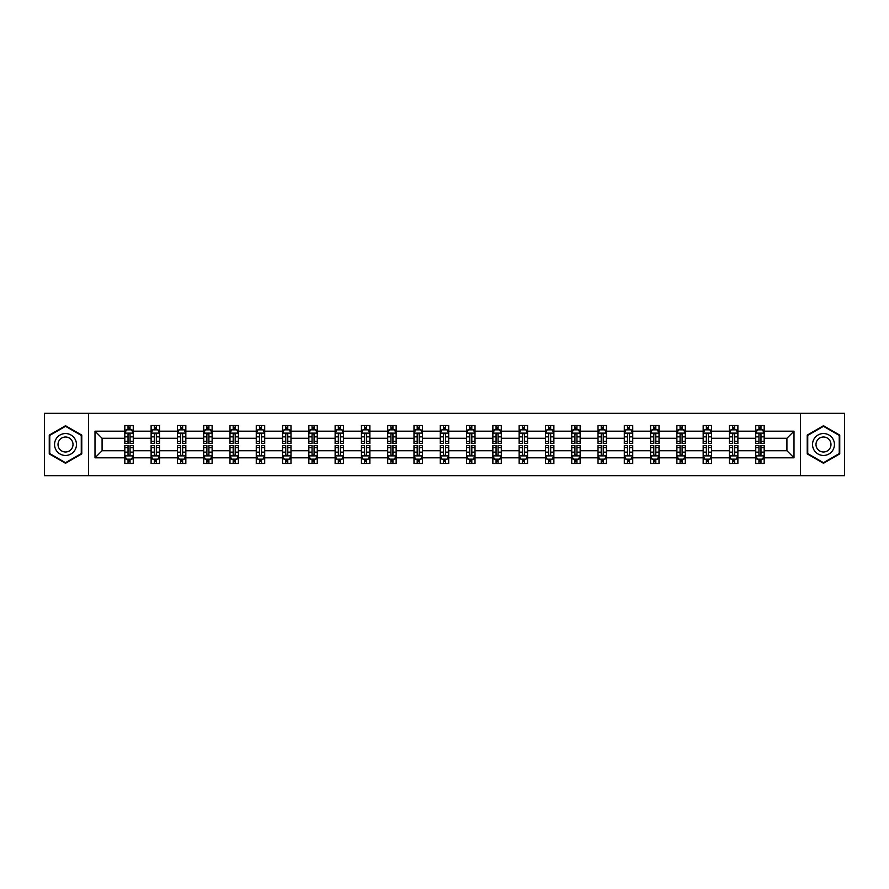 <?xml version="1.0" encoding="UTF-8"?>
<svg xmlns="http://www.w3.org/2000/svg" width="889" height="889" viewBox="0 0 889 889"><rect width="100%" height="100%" fill="white"/><g stroke="black" fill="none" stroke-linecap="round" stroke-linejoin="round"><path stroke-width="1.33" d="M800.489 475.671L844.55 475.671L844.55 413.329L800.489 413.329L800.489 475.671L88.511 475.671L88.511 413.329L44.45 413.329L44.45 475.671L88.511 475.671M764.173 457.813L764.173 450.734L786.921 450.734L793.999 457.813L764.173 457.813L764.173 463.458L760.973 463.458L760.973 459.157M800.489 413.329L88.511 413.329M755.739 457.813L737.881 457.813L737.881 450.734L755.739 450.734L755.739 463.458L764.173 463.458L764.173 458.957L762.584 458.957M737.881 457.813L737.881 463.458L734.681 463.458L734.681 459.157M729.458 457.813L711.589 457.813L711.589 450.734L729.458 450.734L729.458 463.458L737.881 463.458L737.881 458.957L736.292 458.957M711.589 457.813L711.589 463.458L708.389 463.458L708.389 459.157M703.166 457.813L685.308 457.813L685.308 450.734L703.166 450.734L703.166 463.458L711.589 463.458L711.589 458.957L710.011 458.957M685.308 457.813L685.308 463.458L682.107 463.458L682.107 459.157M676.885 457.813L659.016 457.813L659.016 450.734L676.885 450.734L676.885 463.458L685.308 463.458L685.308 458.957L683.719 458.957M659.016 457.813L659.016 463.458L655.815 463.458L655.815 459.157M650.592 457.813L632.735 457.813L632.735 450.734L650.592 450.734L650.592 463.458L659.016 463.458L659.016 458.957L657.438 458.957M632.735 457.813L632.735 463.458L629.523 463.458L629.523 459.157M624.3 457.813L606.442 457.813L606.442 450.734L624.3 450.734L624.3 463.458L632.735 463.458L632.735 458.957L631.146 458.957M606.442 457.813L606.442 463.458L603.242 463.458L603.242 459.157M598.019 457.813L580.15 457.813L580.15 450.734L598.019 450.734L598.019 463.458L606.442 463.458L606.442 458.957L604.853 458.957M580.15 457.813L580.15 463.458L576.95 463.458L576.95 459.157M571.727 457.813L553.869 457.813L553.869 450.734L571.727 450.734L571.727 463.458L580.15 463.458L580.15 458.957L578.572 458.957M553.869 457.813L553.869 463.458L550.658 463.458L550.658 459.157M545.435 457.813L527.577 457.813L527.577 450.734L545.435 450.734L545.435 463.458L553.869 463.458L553.869 458.957L552.28 458.957M527.577 457.813L527.577 463.458L524.377 463.458L524.377 459.157M519.154 457.813L501.285 457.813L501.285 450.734L519.154 450.734L519.154 463.458L527.577 463.458L527.577 458.957L525.988 458.957M501.285 457.813L501.285 463.458L498.084 463.458L498.084 459.157M492.862 457.813L475.004 457.813L475.004 450.734L492.862 450.734L492.862 463.458L501.285 463.458L501.285 458.957L499.707 458.957M475.004 457.813L475.004 463.458L471.803 463.458L471.803 459.157M466.581 457.813L448.712 457.813L448.712 450.734L466.581 450.734L466.581 463.458L475.004 463.458L475.004 458.957L473.415 458.957M448.712 457.813L448.712 463.458L445.511 463.458L445.511 459.157M440.288 457.813L422.419 457.813L422.419 450.734L440.288 450.734L440.288 463.458L448.712 463.458L448.712 458.957L447.134 458.957M422.419 457.813L422.419 463.458L419.219 463.458L419.219 459.157M413.996 457.813L396.138 457.813L396.138 450.734L413.996 450.734L413.996 463.458L422.419 463.458L422.419 458.957L420.841 458.957M396.138 457.813L396.138 463.458L392.938 463.458L392.938 459.157M387.715 457.813L369.846 457.813L369.846 450.734L387.715 450.734L387.715 463.458L396.138 463.458L396.138 458.957L394.549 458.957M369.846 457.813L369.846 463.458L366.646 463.458L366.646 459.157M361.423 457.813L343.565 457.813L343.565 450.734L361.423 450.734L361.423 463.458L369.846 463.458L369.846 458.957L368.268 458.957M343.565 457.813L343.565 463.458L340.354 463.458L340.354 459.157M335.131 457.813L317.273 457.813L317.273 450.734L335.131 450.734L335.131 463.458L343.565 463.458L343.565 458.957L341.976 458.957M317.273 457.813L317.273 463.458L314.073 463.458L314.073 459.157M308.85 457.813L290.981 457.813L290.981 450.734L308.85 450.734L308.85 463.458L317.273 463.458L317.273 458.957L315.684 458.957M290.981 457.813L290.981 463.458L287.78 463.458L287.78 459.157M282.558 457.813L264.7 457.813L264.7 450.734L282.558 450.734L282.558 463.458L290.981 463.458L290.981 458.957L289.403 458.957M264.7 457.813L264.7 463.458L261.499 463.458L261.499 459.157M256.265 457.813L238.408 457.813L238.408 450.734L256.265 450.734L256.265 463.458L264.7 463.458L264.7 458.957L263.111 458.957M238.408 457.813L238.408 463.458L235.207 463.458L235.207 459.157M229.984 457.813L212.115 457.813L212.115 450.734L229.984 450.734L229.984 463.458L238.408 463.458L238.408 458.957L236.83 458.957M212.115 457.813L212.115 463.458L208.915 463.458L208.915 459.157M203.692 457.813L185.834 457.813L185.834 450.734L203.692 450.734L203.692 463.458L212.115 463.458L212.115 458.957L210.537 458.957M185.834 457.813L185.834 463.458L182.634 463.458L182.634 459.157M177.411 457.813L159.542 457.813L159.542 450.734L177.411 450.734L177.411 463.458L185.834 463.458L185.834 458.957L184.245 458.957M159.542 457.813L159.542 463.458L156.342 463.458L156.342 459.157M151.119 457.813L133.261 457.813L133.261 450.734L151.119 450.734L151.119 463.458L159.542 463.458L159.542 458.957L157.964 458.957M133.261 457.813L133.261 463.458L130.05 463.458L130.05 459.157M124.827 457.813L95.001 457.813L95.001 431.187L124.827 431.187L124.827 438.266L102.079 438.266L102.079 450.734L124.827 450.734L124.827 463.458L133.261 463.458L133.261 458.957L131.672 458.957M126.416 430.043L124.827 430.043L124.827 425.542L124.827 431.187M128.027 429.843L128.027 425.542L124.827 425.542L133.261 425.542L133.261 431.187L151.119 431.187L151.119 425.542L159.542 425.542L159.542 431.187L177.411 431.187L177.411 425.542L185.834 425.542L185.834 431.187L203.692 431.187L203.692 425.542L212.115 425.542L212.115 431.187L229.984 431.187L229.984 425.542L238.408 425.542L238.408 431.187L256.265 431.187L256.265 425.542L264.7 425.542L264.7 431.187L282.558 431.187L282.558 425.542L290.981 425.542L290.981 431.187L308.85 431.187L308.85 425.542L317.273 425.542L317.273 431.187L335.131 431.187L335.131 425.542L343.565 425.542L343.565 431.187L361.423 431.187L361.423 425.542L369.846 425.542L369.846 431.187L387.715 431.187L387.715 425.542L396.138 425.542L396.138 431.187L413.996 431.187L413.996 425.542L422.419 425.542L422.419 431.187L440.288 431.187L440.288 425.542L448.712 425.542L448.712 431.187L466.581 431.187L466.581 425.542L475.004 425.542L475.004 431.187L492.862 431.187L492.862 425.542L501.285 425.542L501.285 431.187L519.154 431.187L519.154 425.542L527.577 425.542L527.577 431.187L545.435 431.187L545.435 425.542L553.869 425.542L553.869 431.187L571.727 431.187L571.727 425.542L580.15 425.542L580.15 431.187L598.019 431.187L598.019 425.542L606.442 425.542L606.442 431.187L624.3 431.187L624.3 425.542L632.735 425.542L632.735 431.187L650.592 431.187L650.592 425.542L659.016 425.542L659.016 431.187L676.885 431.187L676.885 425.542L685.308 425.542L685.308 431.187L703.166 431.187L703.166 425.542L711.589 425.542L711.589 431.187L729.458 431.187L729.458 425.542L737.881 425.542L737.881 431.187L755.739 431.187L755.739 425.542L764.173 425.542L764.173 431.187L793.999 431.187L793.999 457.813M755.739 431.187L755.739 438.266L737.881 438.266L737.881 431.187M729.458 431.187L729.458 438.266L711.589 438.266L711.589 431.187M703.166 431.187L703.166 438.266L685.308 438.266L685.308 431.187M676.885 431.187L676.885 438.266L659.016 438.266L659.016 431.187M650.592 431.187L650.592 438.266L632.735 438.266L632.735 431.187M624.3 431.187L624.3 438.266L606.442 438.266L606.442 431.187M598.019 431.187L598.019 438.266L580.15 438.266L580.15 431.187M571.727 431.187L571.727 438.266L553.869 438.266L553.869 431.187M545.435 431.187L545.435 438.266L527.577 438.266L527.577 431.187M519.154 431.187L519.154 438.266L501.285 438.266L501.285 431.187M492.862 431.187L492.862 438.266L475.004 438.266L475.004 431.187M466.581 431.187L466.581 438.266L448.712 438.266L448.712 431.187M440.288 431.187L440.288 438.266L422.419 438.266L422.419 431.187M413.996 431.187L413.996 438.266L396.138 438.266L396.138 431.187M387.715 431.187L387.715 438.266L369.846 438.266L369.846 431.187M361.423 431.187L361.423 438.266L343.565 438.266L343.565 431.187M335.131 431.187L335.131 438.266L317.273 438.266L317.273 431.187M308.85 431.187L308.85 438.266L290.981 438.266L290.981 431.187M282.558 431.187L282.558 438.266L264.7 438.266L264.7 431.187M256.265 431.187L256.265 438.266L238.408 438.266L238.408 431.187M229.984 431.187L229.984 438.266L212.115 438.266L212.115 431.187M203.692 431.187L203.692 438.266L185.834 438.266L185.834 431.187M177.411 431.187L177.411 438.266L159.542 438.266L159.542 431.187M151.119 431.187L151.119 438.266L133.261 438.266L133.261 431.187M95.001 431.187L102.079 438.266M786.921 450.734L786.921 438.266L764.173 438.266L764.173 431.187M758.95 429.754L760.973 429.754M732.658 429.754L734.681 429.754M706.366 429.754L708.389 429.754M680.085 429.754L682.107 429.754M653.793 429.754L655.815 429.754M627.501 429.754L629.523 429.754M601.22 429.754L603.242 429.754M574.927 429.754L576.95 429.754M548.646 429.754L550.658 429.754M522.354 429.754L524.377 429.754M496.062 429.754L498.084 429.754M469.781 429.754L471.803 429.754M443.489 429.754L445.511 429.754M417.197 429.754L419.219 429.754M390.916 429.754L392.938 429.754M364.623 429.754L366.646 429.754M338.342 429.754L340.354 429.754M312.05 429.754L314.073 429.754M285.758 429.754L287.78 429.754M259.477 429.754L261.499 429.754M233.185 429.754L235.207 429.754M206.893 429.754L208.915 429.754M180.611 429.754L182.634 429.754M154.319 429.754L156.342 429.754M128.027 429.754L130.05 429.754M128.027 459.246L130.05 459.246M154.319 459.246L156.342 459.246M180.611 459.246L182.634 459.246M206.893 459.246L208.915 459.246M233.185 459.246L235.207 459.246M259.477 459.246L261.499 459.246M285.758 459.246L287.78 459.246M312.05 459.246L314.073 459.246M338.342 459.246L340.354 459.246M364.623 459.246L366.646 459.246M390.916 459.246L392.938 459.246M417.197 459.246L419.219 459.246M443.489 459.246L445.511 459.246M469.781 459.246L471.803 459.246M496.062 459.246L498.084 459.246M522.354 459.246L524.377 459.246M548.646 459.246L550.658 459.246M574.927 459.246L576.95 459.246M601.22 459.246L603.242 459.246M627.501 459.246L629.523 459.246M653.793 459.246L655.815 459.246M680.085 459.246L682.107 459.246M706.366 459.246L708.389 459.246M732.658 459.246L734.681 459.246M758.95 459.246L760.973 459.246M102.079 450.734L95.001 457.813M793.999 431.187L786.921 438.266M81.777 435.11L65.519 425.72L49.251 435.11L49.251 453.89L65.519 463.28L81.777 453.89L81.777 435.11M807.223 435.11L807.223 453.89L823.481 463.28L839.749 453.89L839.749 435.11L823.481 425.72L807.223 435.11M130.05 427.731L128.027 427.731M124.827 441.377L124.827 443.489L128.027 443.489L128.027 441.377L124.827 441.377L124.827 438.266M133.261 438.266L133.261 443.489L130.05 443.489L130.05 434.477C129.383 433.176 128.705 433.176 128.027 434.477L128.027 441.377M131.672 430.043L133.261 430.043L133.261 425.542L130.05 425.542L130.05 429.843M133.261 433.21L131.572 429.843L126.516 429.843L124.827 433.21M128.027 461.269L130.05 461.269M133.261 447.623L133.261 445.511L130.05 445.511L130.05 447.623L133.261 447.623L133.261 450.734M124.827 450.734L124.827 445.511L128.027 445.511L128.027 454.523C128.705 455.824 129.383 455.824 130.05 454.523L130.05 447.623M126.416 458.957L124.827 458.957L124.827 463.458L128.027 463.458L128.027 459.157M124.827 455.79L126.516 459.157L131.572 459.157L133.261 455.79M156.342 427.731L154.319 427.731M152.708 430.043L151.119 430.043L151.119 425.542L154.319 425.542L154.319 429.843M151.119 441.377L151.119 443.489L154.319 443.489L154.319 441.377L151.119 441.377L151.119 438.266M159.542 438.266L159.542 443.489L156.342 443.489L156.342 434.477C155.675 433.176 154.997 433.176 154.319 434.477L154.319 441.377M157.964 430.043L159.542 430.043L159.542 425.542L156.342 425.542L156.342 429.843M159.542 433.21L157.864 429.843L152.808 429.843L151.119 433.21M182.634 427.731L180.611 427.731M178.989 430.043L177.411 430.043L177.411 425.542L180.611 425.542L180.611 429.843M177.411 441.377L177.411 443.489L180.611 443.489L180.611 441.377L177.411 441.377L177.411 438.266M185.834 438.266L185.834 443.489L182.634 443.489L182.634 434.477C181.956 433.176 181.278 433.176 180.611 434.477L180.611 441.377M184.245 430.043L185.834 430.043L185.834 425.542L182.634 425.542L182.634 429.843M185.834 433.21L184.145 429.843L179.089 429.843L177.411 433.21M154.319 461.269L156.342 461.269M159.542 447.623L159.542 445.511L156.342 445.511L156.342 447.623L159.542 447.623L159.542 450.734M151.119 450.734L151.119 445.511L154.319 445.511L154.319 454.523C154.997 455.824 155.664 455.824 156.342 454.523L156.342 447.623M152.708 458.957L151.119 458.957L151.119 463.458L154.319 463.458L154.319 459.157M151.119 455.79L152.808 459.157L157.864 459.157L159.542 455.79M180.611 461.269L182.634 461.269M185.834 447.623L185.834 445.511L182.634 445.511L182.634 447.623L185.834 447.623L185.834 450.734M177.411 450.734L177.411 445.511L180.611 445.511L180.611 454.523C181.278 455.824 181.956 455.824 182.634 454.523L182.634 447.623M178.989 458.957L177.411 458.957L177.411 463.458L180.611 463.458L180.611 459.157M177.411 455.79L179.089 459.157L184.145 459.157L185.834 455.79M56.029 439.022A10.957 10.957 0 0 0 60.041 453.99A10.957 10.957 0 0 0 74.998 449.978A10.957 10.957 0 0 0 70.987 435.01A10.957 10.957 0 0 0 56.029 439.022M59.018 440.755A7.501 7.501 0 0 0 61.763 450.99A7.501 7.501 0 0 0 72.009 448.245A7.501 7.501 0 0 0 69.264 438.01A7.501 7.501 0 0 0 59.018 440.755M81.266 435.399L81.266 453.601L65.519 462.691L49.762 453.601L49.762 435.399L65.519 426.309L81.266 435.399M814.002 439.022A10.957 10.957 0 0 0 818.013 453.99A10.957 10.957 0 0 0 832.971 449.978A10.957 10.957 0 0 0 828.959 435.01A10.957 10.957 0 0 0 814.002 439.022M816.991 440.755A7.501 7.501 0 0 0 819.736 450.99A7.501 7.501 0 0 0 829.982 448.245A7.501 7.501 0 0 0 827.237 438.01A7.501 7.501 0 0 0 816.991 440.755M839.238 435.399L839.238 453.601L823.481 462.691L807.734 453.601L807.734 435.399L823.481 426.309L839.238 435.399M208.915 427.731L206.893 427.731M205.281 430.043L203.692 430.043L203.692 425.542L206.893 425.542L206.893 429.843M203.692 441.377L203.692 443.489L206.893 443.489L206.893 441.377L203.692 441.377L203.692 438.266M212.115 438.266L212.115 443.489L208.915 443.489L208.915 434.477C208.248 433.176 207.57 433.176 206.893 434.477L206.893 441.377M210.537 430.043L212.115 430.043L212.115 425.542L208.915 425.542L208.915 429.843M212.115 433.21L210.437 429.843L205.381 429.843L203.692 433.21M206.893 461.269L208.915 461.269M212.115 447.623L212.115 445.511L208.915 445.511L208.915 447.623L212.115 447.623L212.115 450.734M203.692 450.734L203.692 445.511L206.893 445.511L206.893 454.523C207.57 455.824 208.248 455.824 208.915 454.523L208.915 447.623M205.281 458.957L203.692 458.957L203.692 463.458L206.893 463.458L206.893 459.157M203.692 455.79L205.381 459.157L210.437 459.157L212.115 455.79M235.207 427.731L233.185 427.731M231.562 430.043L229.984 430.043L229.984 425.542L233.185 425.542L233.185 429.843M229.984 441.377L229.984 443.489L233.185 443.489L233.185 441.377L229.984 441.377L229.984 438.266M238.408 438.266L238.408 443.489L235.207 443.489L235.207 434.477C234.529 433.176 233.863 433.176 233.185 434.477L233.185 441.377M236.83 430.043L238.408 430.043L238.408 425.542L235.207 425.542L235.207 429.843M238.408 433.21L236.718 429.843L231.673 429.843L229.984 433.21M233.185 461.269L235.207 461.269M238.408 447.623L238.408 445.511L235.207 445.511L235.207 447.623L238.408 447.623L238.408 450.734M229.984 450.734L229.984 445.511L233.185 445.511L233.185 454.523C233.863 455.824 234.529 455.824 235.207 454.523L235.207 447.623M231.562 458.957L229.984 458.957L229.984 463.458L233.185 463.458L233.185 459.157M229.984 455.79L231.673 459.157L236.718 459.157L238.408 455.79M261.499 427.731L259.477 427.731M257.854 430.043L256.265 430.043L256.265 425.542L259.477 425.542L259.477 429.843M256.265 441.377L256.265 443.489L259.477 443.489L259.477 441.377L256.265 441.377L256.265 438.266M264.7 438.266L264.7 443.489L261.499 443.489L261.499 434.477C260.821 433.176 260.144 433.176 259.477 434.477L259.477 441.377M263.111 430.043L264.7 430.043L264.7 425.542L261.499 425.542L261.499 429.843M264.7 433.21L263.011 429.843L257.954 429.843L256.265 433.21M259.477 461.269L261.499 461.269M264.7 447.623L264.7 445.511L261.499 445.511L261.499 447.623L264.7 447.623L264.7 450.734M256.265 450.734L256.265 445.511L259.477 445.511L259.477 454.523C260.144 455.824 260.821 455.824 261.499 454.523L261.499 447.623M257.854 458.957L256.265 458.957L256.265 463.458L259.477 463.458L259.477 459.157M256.265 455.79L257.954 459.157L263.011 459.157L264.7 455.79M287.78 427.731L285.758 427.731M284.147 430.043L282.558 430.043L282.558 425.542L285.758 425.542L285.758 429.843M282.558 441.377L282.558 443.489L285.758 443.489L285.758 441.377L282.558 441.377L282.558 438.266M290.981 438.266L290.981 443.489L287.78 443.489L287.78 434.477C287.114 433.176 286.436 433.176 285.758 434.477L285.758 441.377M289.403 430.043L290.981 430.043L290.981 425.542L287.78 425.542L287.78 429.843M290.981 433.21L289.303 429.843L284.247 429.843L282.558 433.21M285.758 461.269L287.78 461.269M290.981 447.623L290.981 445.511L287.78 445.511L287.78 447.623L290.981 447.623L290.981 450.734M282.558 450.734L282.558 445.511L285.758 445.511L285.758 454.523C286.436 455.824 287.103 455.824 287.78 454.523L287.78 447.623M284.147 458.957L282.558 458.957L282.558 463.458L285.758 463.458L285.758 459.157M282.558 455.79L284.247 459.157L289.303 459.157L290.981 455.79M314.073 427.731L312.05 427.731M310.428 430.043L308.85 430.043L308.85 425.542L312.05 425.542L312.05 429.843M308.85 441.377L308.85 443.489L312.05 443.489L312.05 441.377L308.85 441.377L308.85 438.266M317.273 438.266L317.273 443.489L314.073 443.489L314.073 434.477C313.395 433.176 312.728 433.176 312.05 434.477L312.05 441.377M315.684 430.043L317.273 430.043L317.273 425.542L314.073 425.542L314.073 429.843M317.273 433.21L315.584 429.843L310.528 429.843L308.85 433.21M312.05 461.269L314.073 461.269M317.273 447.623L317.273 445.511L314.073 445.511L314.073 447.623L317.273 447.623L317.273 450.734M308.85 450.734L308.85 445.511L312.05 445.511L312.05 454.523C312.717 455.824 313.395 455.824 314.073 454.523L314.073 447.623M310.428 458.957L308.85 458.957L308.85 463.458L312.05 463.458L312.05 459.157M308.85 455.79L310.528 459.157L315.584 459.157L317.273 455.79M340.354 427.731L338.342 427.731M336.72 430.043L335.131 430.043L335.131 425.542L338.342 425.542L338.342 429.843M335.131 441.377L335.131 443.489L338.342 443.489L338.342 441.377L335.131 441.377L335.131 438.266M343.565 438.266L343.565 443.489L340.354 443.489L340.354 434.477C339.687 433.176 339.009 433.176 338.342 434.477L338.342 441.377M341.976 430.043L343.565 430.043L343.565 425.542L340.354 425.542L340.354 429.843M343.565 433.21L341.876 429.843L336.82 429.843L335.131 433.21M338.342 461.269L340.354 461.269M343.565 447.623L343.565 445.511L340.354 445.511L340.354 447.623L343.565 447.623L343.565 450.734M335.131 450.734L335.131 445.511L338.342 445.511L338.342 454.523C339.009 455.824 339.687 455.824 340.354 454.523L340.354 447.623M336.72 458.957L335.131 458.957L335.131 463.458L338.342 463.458L338.342 459.157M335.131 455.79L336.82 459.157L341.876 459.157L343.565 455.79M366.646 427.731L364.623 427.731M363.012 430.043L361.423 430.043L361.423 425.542L364.623 425.542L364.623 429.843M361.423 441.377L361.423 443.489L364.623 443.489L364.623 441.377L361.423 441.377L361.423 438.266M369.846 438.266L369.846 443.489L366.646 443.489L366.646 434.477C365.979 433.176 365.301 433.176 364.623 434.477L364.623 441.377M368.268 430.043L369.846 430.043L369.846 425.542L366.646 425.542L366.646 429.843M369.846 433.21L368.168 429.843L363.112 429.843L361.423 433.21M364.623 461.269L366.646 461.269M369.846 447.623L369.846 445.511L366.646 445.511L366.646 447.623L369.846 447.623L369.846 450.734M361.423 450.734L361.423 445.511L364.623 445.511L364.623 454.523C365.301 455.824 365.968 455.824 366.646 454.523L366.646 447.623M363.012 458.957L361.423 458.957L361.423 463.458L364.623 463.458L364.623 459.157M361.423 455.79L363.112 459.157L368.168 459.157L369.846 455.79M392.938 427.731L390.916 427.731M389.293 430.043L387.715 430.043L387.715 425.542L390.916 425.542L390.916 429.843M387.715 441.377L387.715 443.489L390.916 443.489L390.916 441.377L387.715 441.377L387.715 438.266M396.138 438.266L396.138 443.489L392.938 443.489L392.938 434.477C392.26 433.176 391.582 433.176 390.916 434.477L390.916 441.377M394.549 430.043L396.138 430.043L396.138 425.542L392.938 425.542L392.938 429.843M396.138 433.21L394.449 429.843L389.393 429.843L387.715 433.21M390.916 461.269L392.938 461.269M396.138 447.623L396.138 445.511L392.938 445.511L392.938 447.623L396.138 447.623L396.138 450.734M387.715 450.734L387.715 445.511L390.916 445.511L390.916 454.523C391.582 455.824 392.26 455.824 392.938 454.523L392.938 447.623M389.293 458.957L387.715 458.957L387.715 463.458L390.916 463.458L390.916 459.157M387.715 455.79L389.393 459.157L394.449 459.157L396.138 455.79M419.219 427.731L417.197 427.731M415.585 430.043L413.996 430.043L413.996 425.542L417.197 425.542L417.197 429.843M413.996 441.377L413.996 443.489L417.197 443.489L417.197 441.377L413.996 441.377L413.996 438.266M422.419 438.266L422.419 443.489L419.219 443.489L419.219 434.477C418.552 433.176 417.874 433.176 417.197 434.477L417.197 441.377M420.841 430.043L422.419 430.043L422.419 425.542L419.219 425.542L419.219 429.843M422.419 433.21L420.741 429.843L415.685 429.843L413.996 433.21M417.197 461.269L419.219 461.269M422.419 447.623L422.419 445.511L419.219 445.511L419.219 447.623L422.419 447.623L422.419 450.734M413.996 450.734L413.996 445.511L417.197 445.511L417.197 454.523C417.874 455.824 418.552 455.824 419.219 454.523L419.219 447.623M415.585 458.957L413.996 458.957L413.996 463.458L417.197 463.458L417.197 459.157M413.996 455.79L415.685 459.157L420.741 459.157L422.419 455.79M445.511 427.731L443.489 427.731M441.866 430.043L440.288 430.043L440.288 425.542L443.489 425.542L443.489 429.843M440.288 441.377L440.288 443.489L443.489 443.489L443.489 441.377L440.288 441.377L440.288 438.266M448.712 438.266L448.712 443.489L445.511 443.489L445.511 434.477C444.833 433.176 444.167 433.176 443.489 434.477L443.489 441.377M447.134 430.043L448.712 430.043L448.712 425.542L445.511 425.542L445.511 429.843M448.712 433.21L447.023 429.843L441.977 429.843L440.288 433.21M443.489 461.269L445.511 461.269M448.712 447.623L448.712 445.511L445.511 445.511L445.511 447.623L448.712 447.623L448.712 450.734M440.288 450.734L440.288 445.511L443.489 445.511L443.489 454.523C444.167 455.824 444.833 455.824 445.511 454.523L445.511 447.623M441.866 458.957L440.288 458.957L440.288 463.458L443.489 463.458L443.489 459.157M440.288 455.79L441.977 459.157L447.023 459.157L448.712 455.79M471.803 427.731L469.781 427.731M468.159 430.043L466.581 430.043L466.581 425.542L469.781 425.542L469.781 429.843M466.581 441.377L466.581 443.489L469.781 443.489L469.781 441.377L466.581 441.377L466.581 438.266M475.004 438.266L475.004 443.489L471.803 443.489L471.803 434.477C471.126 433.176 470.448 433.176 469.781 434.477L469.781 441.377M473.415 430.043L475.004 430.043L475.004 425.542L471.803 425.542L471.803 429.843M475.004 433.21L473.315 429.843L468.259 429.843L466.581 433.21M469.781 461.269L471.803 461.269M475.004 447.623L475.004 445.511L471.803 445.511L471.803 447.623L475.004 447.623L475.004 450.734M466.581 450.734L466.581 445.511L469.781 445.511L469.781 454.523C470.448 455.824 471.126 455.824 471.803 454.523L471.803 447.623M468.159 458.957L466.581 458.957L466.581 463.458L469.781 463.458L469.781 459.157M466.581 455.79L468.259 459.157L473.315 459.157L475.004 455.79M498.084 427.731L496.062 427.731M494.451 430.043L492.862 430.043L492.862 425.542L496.062 425.542L496.062 429.843M492.862 441.377L492.862 443.489L496.062 443.489L496.062 441.377L492.862 441.377L492.862 438.266M501.285 438.266L501.285 443.489L498.084 443.489L498.084 434.477C497.418 433.176 496.74 433.176 496.062 434.477L496.062 441.377M499.707 430.043L501.285 430.043L501.285 425.542L498.084 425.542L498.084 429.843M501.285 433.21L499.607 429.843L494.551 429.843L492.862 433.21M496.062 461.269L498.084 461.269M501.285 447.623L501.285 445.511L498.084 445.511L498.084 447.623L501.285 447.623L501.285 450.734M492.862 450.734L492.862 445.511L496.062 445.511L496.062 454.523C496.74 455.824 497.418 455.824 498.084 454.523L498.084 447.623M494.451 458.957L492.862 458.957L492.862 463.458L496.062 463.458L496.062 459.157M492.862 455.79L494.551 459.157L499.607 459.157L501.285 455.79M524.377 427.731L522.354 427.731M520.732 430.043L519.154 430.043L519.154 425.542L522.354 425.542L522.354 429.843M519.154 441.377L519.154 443.489L522.354 443.489L522.354 441.377L519.154 441.377L519.154 438.266M527.577 438.266L527.577 443.489L524.377 443.489L524.377 434.477C523.699 433.176 523.032 433.176 522.354 434.477L522.354 441.377M525.988 430.043L527.577 430.043L527.577 425.542L524.377 425.542L524.377 429.843M527.577 433.21L525.888 429.843L520.832 429.843L519.154 433.21M522.354 461.269L524.377 461.269M527.577 447.623L527.577 445.511L524.377 445.511L524.377 447.623L527.577 447.623L527.577 450.734M519.154 450.734L519.154 445.511L522.354 445.511L522.354 454.523C523.021 455.824 523.699 455.824 524.377 454.523L524.377 447.623M520.732 458.957L519.154 458.957L519.154 463.458L522.354 463.458L522.354 459.157M519.154 455.79L520.832 459.157L525.888 459.157L527.577 455.79M550.658 427.731L548.646 427.731M547.024 430.043L545.435 430.043L545.435 425.542L548.646 425.542L548.646 429.843M545.435 441.377L545.435 443.489L548.646 443.489L548.646 441.377L545.435 441.377L545.435 438.266M553.869 438.266L553.869 443.489L550.658 443.489L550.658 434.477C549.991 433.176 549.313 433.176 548.646 434.477L548.646 441.377M552.28 430.043L553.869 430.043L553.869 425.542L550.658 425.542L550.658 429.843M553.869 433.21L552.18 429.843L547.124 429.843L545.435 433.21M548.646 461.269L550.658 461.269M553.869 447.623L553.869 445.511L550.658 445.511L550.658 447.623L553.869 447.623L553.869 450.734M545.435 450.734L545.435 445.511L548.646 445.511L548.646 454.523C549.313 455.824 549.991 455.824 550.658 454.523L550.658 447.623M547.024 458.957L545.435 458.957L545.435 463.458L548.646 463.458L548.646 459.157M545.435 455.79L547.124 459.157L552.18 459.157L553.869 455.79M576.95 427.731L574.927 427.731M573.316 430.043L571.727 430.043L571.727 425.542L574.927 425.542L574.927 429.843M571.727 441.377L571.727 443.489L574.927 443.489L574.927 441.377L571.727 441.377L571.727 438.266M580.15 438.266L580.15 443.489L576.95 443.489L576.95 434.477C576.283 433.176 575.605 433.176 574.927 434.477L574.927 441.377M578.572 430.043L580.15 430.043L580.15 425.542L576.95 425.542L576.95 429.843M580.15 433.21L578.472 429.843L573.416 429.843L571.727 433.21M574.927 461.269L576.95 461.269M580.15 447.623L580.15 445.511L576.95 445.511L576.95 447.623L580.15 447.623L580.15 450.734M571.727 450.734L571.727 445.511L574.927 445.511L574.927 454.523C575.605 455.824 576.272 455.824 576.95 454.523L576.95 447.623M573.316 458.957L571.727 458.957L571.727 463.458L574.927 463.458L574.927 459.157M571.727 455.79L573.416 459.157L578.472 459.157L580.15 455.79M603.242 427.731L601.22 427.731M599.597 430.043L598.019 430.043L598.019 425.542L601.22 425.542L601.22 429.843M598.019 441.377L598.019 443.489L601.22 443.489L601.22 441.377L598.019 441.377L598.019 438.266M606.442 438.266L606.442 443.489L603.242 443.489L603.242 434.477C602.564 433.176 601.897 433.176 601.22 434.477L601.22 441.377M604.853 430.043L606.442 430.043L606.442 425.542L603.242 425.542L603.242 429.843M606.442 433.21L604.753 429.843L599.697 429.843L598.019 433.21M601.22 461.269L603.242 461.269M606.442 447.623L606.442 445.511L603.242 445.511L603.242 447.623L606.442 447.623L606.442 450.734M598.019 450.734L598.019 445.511L601.22 445.511L601.22 454.523C601.886 455.824 602.564 455.824 603.242 454.523L603.242 447.623M599.597 458.957L598.019 458.957L598.019 463.458L601.22 463.458L601.22 459.157M598.019 455.79L599.697 459.157L604.753 459.157L606.442 455.79M629.523 427.731L627.501 427.731M625.889 430.043L624.3 430.043L624.3 425.542L627.501 425.542L627.501 429.843M624.3 441.377L624.3 443.489L627.501 443.489L627.501 441.377L624.3 441.377L624.3 438.266M632.735 438.266L632.735 443.489L629.523 443.489L629.523 434.477C628.856 433.176 628.179 433.176 627.501 434.477L627.501 441.377M631.146 430.043L632.735 430.043L632.735 425.542L629.523 425.542L629.523 429.843M632.735 433.21L631.046 429.843L625.989 429.843L624.3 433.21M627.501 461.269L629.523 461.269M632.735 447.623L632.735 445.511L629.523 445.511L629.523 447.623L632.735 447.623L632.735 450.734M624.3 450.734L624.3 445.511L627.501 445.511L627.501 454.523C628.179 455.824 628.856 455.824 629.523 454.523L629.523 447.623M625.889 458.957L624.3 458.957L624.3 463.458L627.501 463.458L627.501 459.157M624.3 455.79L625.989 459.157L631.046 459.157L632.735 455.79M655.815 427.731L653.793 427.731M652.17 430.043L650.592 430.043L650.592 425.542L653.793 425.542L653.793 429.843M650.592 441.377L650.592 443.489L653.793 443.489L653.793 441.377L650.592 441.377L650.592 438.266M659.016 438.266L659.016 443.489L655.815 443.489L655.815 434.477C655.137 433.176 654.471 433.176 653.793 434.477L653.793 441.377M657.438 430.043L659.016 430.043L659.016 425.542L655.815 425.542L655.815 429.843M659.016 433.21L657.327 429.843L652.282 429.843L650.592 433.21M653.793 461.269L655.815 461.269M659.016 447.623L659.016 445.511L655.815 445.511L655.815 447.623L659.016 447.623L659.016 450.734M650.592 450.734L650.592 445.511L653.793 445.511L653.793 454.523C654.471 455.824 655.137 455.824 655.815 454.523L655.815 447.623M652.17 458.957L650.592 458.957L650.592 463.458L653.793 463.458L653.793 459.157M650.592 455.79L652.282 459.157L657.327 459.157L659.016 455.79M682.107 427.731L680.085 427.731M678.463 430.043L676.885 430.043L676.885 425.542L680.085 425.542L680.085 429.843M676.885 441.377L676.885 443.489L680.085 443.489L680.085 441.377L676.885 441.377L676.885 438.266M685.308 438.266L685.308 443.489L682.107 443.489L682.107 434.477C681.43 433.176 680.752 433.176 680.085 434.477L680.085 441.377M683.719 430.043L685.308 430.043L685.308 425.542L682.107 425.542L682.107 429.843M685.308 433.21L683.619 429.843L678.563 429.843L676.885 433.21M680.085 461.269L682.107 461.269M685.308 447.623L685.308 445.511L682.107 445.511L682.107 447.623L685.308 447.623L685.308 450.734M676.885 450.734L676.885 445.511L680.085 445.511L680.085 454.523C680.752 455.824 681.43 455.824 682.107 454.523L682.107 447.623M678.463 458.957L676.885 458.957L676.885 463.458L680.085 463.458L680.085 459.157M676.885 455.79L678.563 459.157L683.619 459.157L685.308 455.79M708.389 427.731L706.366 427.731M704.755 430.043L703.166 430.043L703.166 425.542L706.366 425.542L706.366 429.843M703.166 441.377L703.166 443.489L706.366 443.489L706.366 441.377L703.166 441.377L703.166 438.266M711.589 438.266L711.589 443.489L708.389 443.489L708.389 434.477C707.722 433.176 707.044 433.176 706.366 434.477L706.366 441.377M710.011 430.043L711.589 430.043L711.589 425.542L708.389 425.542L708.389 429.843M711.589 433.21L709.911 429.843L704.855 429.843L703.166 433.21M706.366 461.269L708.389 461.269M711.589 447.623L711.589 445.511L708.389 445.511L708.389 447.623L711.589 447.623L711.589 450.734M703.166 450.734L703.166 445.511L706.366 445.511L706.366 454.523C707.044 455.824 707.722 455.824 708.389 454.523L708.389 447.623M704.755 458.957L703.166 458.957L703.166 463.458L706.366 463.458L706.366 459.157M703.166 455.79L704.855 459.157L709.911 459.157L711.589 455.79M734.681 427.731L732.658 427.731M731.036 430.043L729.458 430.043L729.458 425.542L732.658 425.542L732.658 429.843M729.458 441.377L729.458 443.489L732.658 443.489L732.658 441.377L729.458 441.377L729.458 438.266M737.881 438.266L737.881 443.489L734.681 443.489L734.681 434.477C734.003 433.176 733.336 433.176 732.658 434.477L732.658 441.377M736.292 430.043L737.881 430.043L737.881 425.542L734.681 425.542L734.681 429.843M737.881 433.21L736.192 429.843L731.136 429.843L729.458 433.21M732.658 461.269L734.681 461.269M737.881 447.623L737.881 445.511L734.681 445.511L734.681 447.623L737.881 447.623L737.881 450.734M729.458 450.734L729.458 445.511L732.658 445.511L732.658 454.523C733.325 455.824 734.003 455.824 734.681 454.523L734.681 447.623M731.036 458.957L729.458 458.957L729.458 463.458L732.658 463.458L732.658 459.157M729.458 455.79L731.136 459.157L736.192 459.157L737.881 455.79M760.973 427.731L758.95 427.731M757.328 430.043L755.739 430.043L755.739 425.542L758.95 425.542L758.95 429.843M755.739 441.377L755.739 443.489L758.95 443.489L758.95 441.377L755.739 441.377L755.739 438.266M764.173 438.266L764.173 443.489L760.973 443.489L760.973 434.477C760.295 433.176 759.617 433.176 758.95 434.477L758.95 441.377M762.584 430.043L764.173 430.043L764.173 425.542L760.973 425.542L760.973 429.843M764.173 433.21L762.484 429.843L757.428 429.843L755.739 433.21M758.95 461.269L760.973 461.269M764.173 447.623L764.173 445.511L760.973 445.511L760.973 447.623L764.173 447.623L764.173 450.734M755.739 450.734L755.739 445.511L758.95 445.511L758.95 454.523C759.617 455.824 760.295 455.824 760.973 454.523L760.973 447.623M757.328 458.957L755.739 458.957L755.739 463.458L758.95 463.458L758.95 459.157M755.739 455.79L757.428 459.157L762.484 459.157L764.173 455.79M133.217 433.121L124.871 433.121M133.261 441.377L130.05 441.377M128.027 436.855L124.827 436.855M133.261 436.855L130.05 436.855M130.05 428.809L128.027 428.809M124.871 455.879L133.217 455.879M124.827 447.623L128.027 447.623M130.05 452.145L133.261 452.145M124.827 452.145L128.027 452.145M128.027 460.191L130.05 460.191M159.498 433.121L151.163 433.121M159.542 441.377L156.342 441.377M154.319 436.855L151.119 436.855M159.542 436.855L156.342 436.855M156.342 428.809L154.319 428.809M185.79 433.121L177.444 433.121M185.834 441.377L182.634 441.377M180.611 436.855L177.411 436.855M185.834 436.855L182.634 436.855M182.634 428.809L180.611 428.809M151.163 455.879L159.498 455.879M151.119 447.623L154.319 447.623M156.342 452.145L159.542 452.145M151.119 452.145L154.319 452.145M154.319 460.191L156.342 460.191M177.444 455.879L185.79 455.879M177.411 447.623L180.611 447.623M182.634 452.145L185.834 452.145M177.411 452.145L180.611 452.145M180.611 460.191L182.634 460.191M212.082 433.121L203.737 433.121M212.115 441.377L208.915 441.377M206.893 436.855L203.692 436.855M212.115 436.855L208.915 436.855M208.915 428.809L206.893 428.809M203.737 455.879L212.082 455.879M203.692 447.623L206.893 447.623M208.915 452.145L212.115 452.145M203.692 452.145L206.893 452.145M206.893 460.191L208.915 460.191M238.363 433.121L230.029 433.121M238.408 441.377L235.207 441.377M233.185 436.855L229.984 436.855M238.408 436.855L235.207 436.855M235.207 428.809L233.185 428.809M230.029 455.879L238.363 455.879M229.984 447.623L233.185 447.623M235.207 452.145L238.408 452.145M229.984 452.145L233.185 452.145M233.185 460.191L235.207 460.191M264.655 433.121L256.31 433.121M264.7 441.377L261.499 441.377M259.477 436.855L256.265 436.855M264.7 436.855L261.499 436.855M261.499 428.809L259.477 428.809M256.31 455.879L264.655 455.879M256.265 447.623L259.477 447.623M261.499 452.145L264.7 452.145M256.265 452.145L259.477 452.145M259.477 460.191L261.499 460.191M290.947 433.121L282.602 433.121M290.981 441.377L287.78 441.377M285.758 436.855L282.558 436.855M290.981 436.855L287.78 436.855M287.78 428.809L285.758 428.809M282.602 455.879L290.947 455.879M282.558 447.623L285.758 447.623M287.78 452.145L290.981 452.145M282.558 452.145L285.758 452.145M285.758 460.191L287.78 460.191M317.229 433.121L308.894 433.121M317.273 441.377L314.073 441.377M312.05 436.855L308.85 436.855M317.273 436.855L314.073 436.855M314.073 428.809L312.05 428.809M308.894 455.879L317.229 455.879M308.85 447.623L312.05 447.623M314.073 452.145L317.273 452.145M308.85 452.145L312.05 452.145M312.05 460.191L314.073 460.191M343.521 433.121L335.175 433.121M343.565 441.377L340.354 441.377M338.342 436.855L335.131 436.855M343.565 436.855L340.354 436.855M340.354 428.809L338.342 428.809M335.175 455.879L343.521 455.879M335.131 447.623L338.342 447.623M340.354 452.145L343.565 452.145M335.131 452.145L338.342 452.145M338.342 460.191L340.354 460.191M369.802 433.121L361.467 433.121M369.846 441.377L366.646 441.377M364.623 436.855L361.423 436.855M369.846 436.855L366.646 436.855M366.646 428.809L364.623 428.809M361.467 455.879L369.802 455.879M361.423 447.623L364.623 447.623M366.646 452.145L369.846 452.145M361.423 452.145L364.623 452.145M364.623 460.191L366.646 460.191M396.094 433.121L387.748 433.121M396.138 441.377L392.938 441.377M390.916 436.855L387.715 436.855M396.138 436.855L392.938 436.855M392.938 428.809L390.916 428.809M387.748 455.879L396.094 455.879M387.715 447.623L390.916 447.623M392.938 452.145L396.138 452.145M387.715 452.145L390.916 452.145M390.916 460.191L392.938 460.191M422.386 433.121L414.041 433.121M422.419 441.377L419.219 441.377M417.197 436.855L413.996 436.855M422.419 436.855L419.219 436.855M419.219 428.809L417.197 428.809M414.041 455.879L422.386 455.879M413.996 447.623L417.197 447.623M419.219 452.145L422.419 452.145M413.996 452.145L417.197 452.145M417.197 460.191L419.219 460.191M448.667 433.121L440.333 433.121M448.712 441.377L445.511 441.377M443.489 436.855L440.288 436.855M448.712 436.855L445.511 436.855M445.511 428.809L443.489 428.809M440.333 455.879L448.667 455.879M440.288 447.623L443.489 447.623M445.511 452.145L448.712 452.145M440.288 452.145L443.489 452.145M443.489 460.191L445.511 460.191M474.959 433.121L466.614 433.121M475.004 441.377L471.803 441.377M469.781 436.855L466.581 436.855M475.004 436.855L471.803 436.855M471.803 428.809L469.781 428.809M466.614 455.879L474.959 455.879M466.581 447.623L469.781 447.623M471.803 452.145L475.004 452.145M466.581 452.145L469.781 452.145M469.781 460.191L471.803 460.191M501.252 433.121L492.906 433.121M501.285 441.377L498.084 441.377M496.062 436.855L492.862 436.855M501.285 436.855L498.084 436.855M498.084 428.809L496.062 428.809M492.906 455.879L501.252 455.879M492.862 447.623L496.062 447.623M498.084 452.145L501.285 452.145M492.862 452.145L496.062 452.145M496.062 460.191L498.084 460.191M527.533 433.121L519.198 433.121M527.577 441.377L524.377 441.377M522.354 436.855L519.154 436.855M527.577 436.855L524.377 436.855M524.377 428.809L522.354 428.809M519.198 455.879L527.533 455.879M519.154 447.623L522.354 447.623M524.377 452.145L527.577 452.145M519.154 452.145L522.354 452.145M522.354 460.191L524.377 460.191M553.825 433.121L545.479 433.121M553.869 441.377L550.658 441.377M548.646 436.855L545.435 436.855M553.869 436.855L550.658 436.855M550.658 428.809L548.646 428.809M545.479 455.879L553.825 455.879M545.435 447.623L548.646 447.623M550.658 452.145L553.869 452.145M545.435 452.145L548.646 452.145M548.646 460.191L550.658 460.191M580.106 433.121L571.771 433.121M580.15 441.377L576.95 441.377M574.927 436.855L571.727 436.855M580.15 436.855L576.95 436.855M576.95 428.809L574.927 428.809M571.771 455.879L580.106 455.879M571.727 447.623L574.927 447.623M576.95 452.145L580.15 452.145M571.727 452.145L574.927 452.145M574.927 460.191L576.95 460.191M606.398 433.121L598.053 433.121M606.442 441.377L603.242 441.377M601.22 436.855L598.019 436.855M606.442 436.855L603.242 436.855M603.242 428.809L601.22 428.809M598.053 455.879L606.398 455.879M598.019 447.623L601.22 447.623M603.242 452.145L606.442 452.145M598.019 452.145L601.22 452.145M601.22 460.191L603.242 460.191M632.69 433.121L624.345 433.121M632.735 441.377L629.523 441.377M627.501 436.855L624.3 436.855M632.735 436.855L629.523 436.855M629.523 428.809L627.501 428.809M624.345 455.879L632.69 455.879M624.3 447.623L627.501 447.623M629.523 452.145L632.735 452.145M624.3 452.145L627.501 452.145M627.501 460.191L629.523 460.191M658.971 433.121L650.637 433.121M659.016 441.377L655.815 441.377M653.793 436.855L650.592 436.855M659.016 436.855L655.815 436.855M655.815 428.809L653.793 428.809M650.637 455.879L658.971 455.879M650.592 447.623L653.793 447.623M655.815 452.145L659.016 452.145M650.592 452.145L653.793 452.145M653.793 460.191L655.815 460.191M685.263 433.121L676.918 433.121M685.308 441.377L682.107 441.377M680.085 436.855L676.885 436.855M685.308 436.855L682.107 436.855M682.107 428.809L680.085 428.809M676.918 455.879L685.263 455.879M676.885 447.623L680.085 447.623M682.107 452.145L685.308 452.145M676.885 452.145L680.085 452.145M680.085 460.191L682.107 460.191M711.556 433.121L703.21 433.121M711.589 441.377L708.389 441.377M706.366 436.855L703.166 436.855M711.589 436.855L708.389 436.855M708.389 428.809L706.366 428.809M703.21 455.879L711.556 455.879M703.166 447.623L706.366 447.623M708.389 452.145L711.589 452.145M703.166 452.145L706.366 452.145M706.366 460.191L708.389 460.191M737.837 433.121L729.502 433.121M737.881 441.377L734.681 441.377M732.658 436.855L729.458 436.855M737.881 436.855L734.681 436.855M734.681 428.809L732.658 428.809M729.502 455.879L737.837 455.879M729.458 447.623L732.658 447.623M734.681 452.145L737.881 452.145M729.458 452.145L732.658 452.145M732.658 460.191L734.681 460.191M764.129 433.121L755.783 433.121M764.173 441.377L760.973 441.377M758.95 436.855L755.739 436.855M764.173 436.855L760.973 436.855M760.973 428.809L758.95 428.809M755.783 455.879L764.129 455.879M755.739 447.623L758.95 447.623M760.973 452.145L764.173 452.145M755.739 452.145L758.95 452.145M758.95 460.191L760.973 460.191"/></g></svg>
